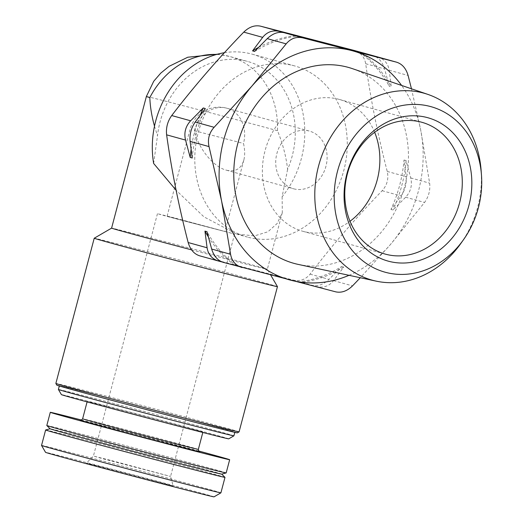 <?xml version="1.0" encoding="UTF-8"?>
<svg xmlns="http://www.w3.org/2000/svg" width="523" height="523" viewBox="0 0 523 523"><rect width="100%" height="100%" fill="white"/><g stroke="black" fill="none" stroke-linecap="round" stroke-linejoin="round"><path stroke-width="0.39" stroke-dasharray="2.62 1.96" d="M293.769 188.842A29.922 25.346 105.5 0 0 325.901 166.477A29.922 25.346 105.5 0 0 309.4 131.077A29.922 25.346 105.5 0 0 276.987 153.147A29.922 25.346 105.5 0 0 293.429 188.751A29.922 25.346 105.5 0 0 293.769 188.842M226.642 170.25C235.448 172.178 241.175 168.792 243.829 160.097C245.045 155.331 244.934 149.781 243.496 143.439A29.922 25.346 105.5 0 0 226.943 108.241A29.922 25.346 105.5 0 0 226.603 108.15A29.922 25.346 105.5 0 0 194.419 130.717C198.224 148.212 213.332 166.909 226.296 170.158L226.642 170.25M377.56 56.915C384.189 58.962 388.066 63.401 389.177 70.232L391.322 86.89L389.282 86.321L384.621 68.971C382.385 61.832 378.508 57.393 373.004 55.654M404.024 160.012L406.07 160.574L410.725 177.931C412.451 185.253 410.751 191.68 405.632 197.217L392.995 210.043L390.956 209.475L401.076 195.955C405.07 190.111 406.763 183.678 406.168 176.669L404.024 160.012A125.049 105.927 -74.5 0 1 390.956 209.475M411.47 88.805L420.662 129.815L429.651 183.168C430.403 190.228 428.71 196.655 424.558 202.453L390.315 244.666L360.314 277.739M341.663 266.56L343.703 267.122L333.582 280.648C329.235 286.081 323.659 288.068 316.866 286.617L312.309 285.355C317.977 286.499 323.547 284.505 329.026 279.387L341.663 266.56A125.049 105.927 -74.5 0 1 298.79 281.871M199.577 255.793L293.383 280.112C300.032 281.537 305.609 279.55 310.1 274.144C331.857 245.705 355.875 217.895 382.15 190.712C387.131 185.142 388.831 178.716 387.242 171.426C377.802 134.901 370.617 99.004 365.695 63.728C364.446 56.85 360.576 52.411 354.078 50.417M248.353 237.324A88.773 75.201 105.5 0 0 343.663 170.969A88.773 75.201 105.5 0 0 294.717 65.944A88.773 75.201 105.5 0 0 198.557 131.43A88.773 75.201 105.5 0 0 247.34 237.05A88.773 75.201 105.5 0 0 248.353 237.324M217.476 54.196L229.852 56.523L247.601 61.439A80.542 68.232 105.5 0 1 287.591 169.426C286.244 156.926 282.878 144.008 277.478 130.685A80.542 68.232 105.5 0 0 229.852 56.523A80.542 68.232 105.5 0 0 216.522 54.457M154.494 126.154L157.495 135.699A80.542 68.232 105.5 0 1 247.601 61.439M153.638 163.451L157.495 135.699M287.591 169.426L282.119 196.759A88.773 75.201 105.5 0 0 252.236 54.183A88.773 75.201 105.5 0 0 224.393 52.718M282.119 196.759L282.322 212.56L277.183 223.458L267.939 231.774L254.518 235.893L236.514 234.049L203.944 216.849L176.107 190.248M191.581 249.876A80.542 0.595 14.8 0 0 230.715 260.121A80.542 0.595 14.8 0 0 267.338 269.273A80.542 0.595 14.8 0 0 267.338 269.267A80.542 0.595 14.8 0 0 189.62 248.124A80.542 0.595 14.8 0 0 111.602 228.12L111.595 228.126M277.452 286.643A94.755 0.706 14.8 0 0 186.018 261.762A94.755 0.706 14.8 0 0 94.225 238.233M239.083 431.861A94.755 0.706 14.8 0 0 147.649 406.972A94.755 0.706 14.8 0 0 55.856 383.451M237.357 432.867A93.349 0.693 14.8 0 0 147.283 408.345A93.349 0.693 14.8 0 0 56.863 385.176M193.595 421.891A90.767 0.673 14.8 0 0 234.866 432.207A90.767 0.673 14.8 0 0 147.283 408.365A90.767 0.673 14.8 0 0 59.354 385.83A90.767 0.673 14.8 0 0 104.482 398.363A90.767 0.673 14.8 0 0 193.595 421.891M233.905 435.829A90.767 0.673 14.8 0 0 146.322 411.993A90.767 0.673 14.8 0 0 58.399 389.452M228.734 438.843A86.537 0.641 14.8 0 0 145.237 416.112A86.537 0.641 14.8 0 0 61.407 394.63M175.721 425.219A59.844 0.445 14.8 0 0 202.931 432.018A59.844 0.445 14.8 0 0 145.185 416.301A59.844 0.445 14.8 0 0 87.21 401.442A59.844 0.445 14.8 0 0 116.962 409.705A59.844 0.445 14.8 0 0 175.721 425.219M198.603 450.97A92.761 0.686 14.8 0 0 81.621 420.061M226.171 472.916A92.761 0.686 14.8 0 0 136.666 448.557A92.761 0.686 14.8 0 0 46.802 425.526M221.719 474.113L221.732 474.126A88.773 0.66 14.8 0 0 221.719 474.113A88.773 0.66 14.8 0 0 136.065 450.813A88.773 0.66 14.8 0 0 50.084 428.768A88.773 0.66 14.8 0 0 50.077 428.782M224.988 477.362A92.761 0.686 14.8 0 0 135.49 453.01A92.761 0.686 14.8 0 0 45.638 429.971M220.909 492.829A92.761 0.686 14.8 0 0 131.404 468.471A92.761 0.686 14.8 0 0 41.539 445.439M214.012 496.85A87.119 0.647 14.8 0 0 129.952 473.969A87.119 0.647 14.8 0 0 45.553 452.343M152.768 480.957A44.886 0.333 14.8 0 0 173.178 486.057A44.886 0.333 14.8 0 0 150.781 479.839A44.886 0.333 14.8 0 0 106.797 468.229A44.886 0.333 14.8 0 0 86.387 463.123A44.886 0.333 14.8 0 0 108.621 469.301A44.886 0.333 14.8 0 0 152.768 480.957M222.04 261.958L242.195 267.593M460.868 243.424A96.997 82.17 105.5 0 0 481.114 170.315M298.149 264.396A101.691 86.145 105.5 0 0 404.142 188.358A101.691 86.145 105.5 0 0 352.358 68.631M349.037 275.314A118.793 100.632 105.5 0 0 390.315 244.666A118.793 100.632 105.5 0 0 420.662 129.815A118.793 100.632 105.5 0 0 401.612 85.439M191.091 149.428A125.049 105.927 -74.5 0 1 200.041 115.498M192.248 157.998A125.049 105.927 -74.5 0 1 205.317 108.536M258.512 47.43A125.049 105.927 -74.5 0 1 295.338 35.584M254.609 51.45A125.049 105.927 -74.5 0 1 297.482 36.133M234.749 265.272A125.049 105.927 -74.5 0 1 208.35 236.899M236.795 265.834A125.049 105.927 -74.5 0 1 206.99 231.682M343.703 267.122A125.049 105.927 -74.5 0 1 300.83 282.44M406.07 160.574A125.049 105.927 -74.5 0 1 392.995 210.043M361.524 52.738A125.049 105.927 -74.5 0 1 391.322 86.89M359.478 52.169A125.049 105.927 -74.5 0 1 389.282 86.321M374.651 132.286A68.402 57.948 105.5 0 0 339.375 99.448A68.402 57.948 105.5 0 0 265.279 149.905A68.402 57.948 105.5 0 0 302.869 231.29A68.402 57.948 105.5 0 0 303.647 231.499A68.402 57.948 105.5 0 0 350.011 221.275M180.703 219.627L224.955 231.512L175.532 218.614L167.099 216.228L180.703 219.627M175.597 218.209L234.605 234.062L168.7 216.862L157.456 213.678L175.597 218.209M111.556 460.58L170.563 476.433L104.659 459.233L93.414 456.049L111.556 460.58M389.177 70.232L408.103 75.475M410.725 177.931L429.651 183.168M405.632 197.217L424.558 202.453M333.582 280.648L352.509 285.885M316.866 286.617L335.792 291.86M198.348 449.375A59.844 0.445 14.8 0 0 140.595 433.659A59.844 0.445 14.8 0 0 82.627 418.805M199.368 451.656A61.838 0.458 14.8 0 0 140.092 435.574A61.838 0.458 14.8 0 0 80.607 420.276M277.478 130.685A80.542 0.595 14.8 0 0 193.34 108.339A80.542 0.595 14.8 0 0 146.375 96.493M365.695 63.728L384.621 68.971M382.15 190.712L401.076 195.955M387.242 171.426L406.168 176.669M293.383 280.112L312.309 285.355M310.1 274.144L329.026 279.387M199.786 255.852L218.712 261.088M194.419 130.717L243.496 143.439M226.296 170.158L293.429 188.751M167.099 216.228L190.026 129.436A29.922 29.922 0 0 1 226.943 108.241L309.4 131.077M236.514 234.056L247.34 237.05M252.236 54.183L294.717 65.944M282.322 212.56L267.338 269.273L270.672 275M202.813 432.469L202.931 432.018M87.093 401.893L87.21 401.442M199.433 451.682L137.667 434.933L80.542 420.27M302.869 231.29L385.281 254.113M339.375 99.448L421.793 122.264M243.829 160.097L224.955 231.512M157.456 213.678L93.414 456.049L86.387 463.123M234.605 234.062L170.563 476.433L173.178 486.057"/><path stroke-width="0.78" d="M199.786 255.852C194.125 254.086 190.248 249.648 188.169 242.535C178.722 206.01 171.544 170.112 166.621 134.836C165.863 127.782 167.563 121.356 171.714 115.55C193.471 87.119 217.483 59.308 243.764 32.119C249.092 26.948 254.662 24.954 260.48 26.15L354.078 50.417L396.48 62.159C402.148 63.924 406.018 68.363 408.103 75.475L411.47 88.805M360.314 277.739L352.509 285.885C347.18 291.063 341.611 293.05 335.792 291.86L223.269 262.356C217.758 260.617 213.887 256.178 211.652 249.04L206.99 231.682L204.951 231.12L207.095 247.778C208.206 254.603 212.077 259.042 218.712 261.088L222.04 261.958M242.195 267.593C235.696 265.599 231.826 261.16 230.578 254.276L221.582 200.924L209.023 146.584C207.441 139.295 209.141 132.868 214.123 127.298L251.929 86.073L286.166 43.86C290.664 38.46 296.234 36.466 302.882 37.891L396.48 62.159L377.56 56.915M190.202 157.436L192.248 157.998L190.097 141.341C189.503 134.326 191.202 127.9 195.197 122.055L205.317 108.536L203.27 107.967L190.64 120.793C185.521 126.324 183.821 132.75 185.541 140.079L190.202 157.436A125.049 105.927 -74.5 0 1 191.091 149.428M252.57 50.881L254.609 51.45L267.246 38.624C272.718 33.498 278.295 31.511 283.963 32.655L279.4 31.393C272.607 29.935 267.037 31.929 262.69 37.362L252.57 50.881A125.049 105.927 -74.5 0 1 258.512 47.43M216.522 54.457A80.542 68.232 105.5 0 0 149.813 97.585C150.16 106.653 151.722 116.178 154.494 126.154M224.393 52.718A88.773 75.201 105.5 0 0 153.638 163.451L176.107 190.248M55.856 383.457A94.755 0.706 14.8 0 0 103.266 396.611A94.755 0.706 14.8 0 0 195.994 421.093A94.755 0.706 14.8 0 0 239.076 431.861L237.357 432.867A93.349 0.693 14.8 0 1 194.916 422.257A93.349 0.693 14.8 0 1 103.561 398.14A93.349 0.693 14.8 0 1 56.863 385.176L55.856 383.457A94.755 0.706 14.8 0 0 55.856 383.457L94.225 238.233L111.595 228.126A80.542 0.595 14.8 0 0 111.595 228.126A80.542 0.595 14.8 0 0 191.581 249.876M94.225 238.233A94.755 0.706 14.8 0 0 141.334 251.321A94.755 0.706 14.8 0 0 234.363 275.876A94.755 0.706 14.8 0 0 277.452 286.643L270.672 275M239.076 431.861A94.755 0.706 14.8 0 0 239.083 431.861L277.452 286.643M59.315 385.987L58.399 389.452A90.767 0.673 14.8 0 0 58.399 389.458A90.767 0.673 14.8 0 0 103.809 402.063A90.767 0.673 14.8 0 0 192.634 425.513A90.767 0.673 14.8 0 0 233.905 435.829L234.827 432.358M58.399 389.458L61.407 394.63A86.537 0.641 14.8 0 0 104.698 406.646A86.537 0.641 14.8 0 0 189.391 429.004A86.537 0.641 14.8 0 0 228.734 438.843L233.905 435.829M81.621 420.061A92.761 0.686 14.8 0 0 50.293 412.32A92.761 0.686 14.8 0 0 96.409 425.134A92.761 0.686 14.8 0 0 187.482 449.172A92.761 0.686 14.8 0 0 229.662 459.717A92.761 0.686 14.8 0 0 198.603 450.97M226.165 472.923L221.719 474.132A88.773 0.66 14.8 0 1 181.363 464.038A88.773 0.66 14.8 0 1 94.689 441.157A88.773 0.66 14.8 0 1 50.077 428.782L46.809 425.539A92.761 0.686 14.8 0 0 46.809 425.539A92.761 0.686 14.8 0 0 93.427 438.47A92.761 0.686 14.8 0 0 183.991 462.378A92.761 0.686 14.8 0 0 226.165 472.923A92.761 0.686 14.8 0 0 226.171 472.916L229.662 459.717M50.064 428.768L45.638 429.971A92.761 0.686 14.8 0 0 45.625 429.978A92.761 0.686 14.8 0 0 91.741 442.785A92.761 0.686 14.8 0 0 182.815 466.83A92.761 0.686 14.8 0 0 224.995 477.368A92.761 0.686 14.8 0 0 224.988 477.362L221.732 474.126M220.909 492.836L214.012 496.85A87.119 0.647 14.8 0 1 174.401 486.946A87.119 0.647 14.8 0 1 89.139 464.437A87.119 0.647 14.8 0 1 45.553 452.343L41.539 445.446A92.761 0.686 14.8 0 0 41.539 445.446A92.761 0.686 14.8 0 0 87.949 458.325A92.761 0.686 14.8 0 0 178.729 482.291A92.761 0.686 14.8 0 0 220.909 492.836A92.761 0.686 14.8 0 0 220.909 492.829L224.995 477.368M199.577 255.793L218.712 261.088M388.962 261.337A74.39 63.015 105.5 0 0 470.288 167.151A74.39 63.015 105.5 0 0 364.629 139.759A74.39 63.015 105.5 0 0 388.962 261.337M386.02 272.45A85.89 72.756 105.5 0 0 463.535 239.652A85.89 72.756 105.5 0 0 481.461 174.917A85.89 72.756 105.5 0 0 411.163 104.469A85.89 72.756 105.5 0 0 335.289 182.011A85.89 72.756 105.5 0 0 386.02 272.45M481.461 174.917L481.114 170.315A96.997 82.17 105.5 0 0 427.899 94.408A96.997 82.17 105.5 0 0 319.39 163.084A96.997 82.17 105.5 0 0 373.324 280.465A96.997 82.17 105.5 0 0 376.194 281.145A96.997 82.17 105.5 0 0 460.868 243.424L463.535 239.652M427.899 94.408L352.358 68.631A101.691 86.145 105.5 0 0 238.599 140.628A101.691 86.145 105.5 0 0 295.149 263.684A101.691 86.145 105.5 0 0 298.149 264.396L376.194 281.145M401.612 85.439A118.793 100.632 105.5 0 0 351.469 50.522A118.793 100.632 105.5 0 0 251.929 86.073A118.793 100.632 105.5 0 0 221.582 200.924A118.793 100.632 105.5 0 0 290.775 280.217A118.793 100.632 105.5 0 0 349.037 275.314M200.041 115.498A125.049 105.927 -74.5 0 1 203.27 107.967M208.35 236.899A125.049 105.927 -74.5 0 1 204.951 231.12M350.011 221.275A68.402 57.948 105.5 0 0 374.651 132.286M386.066 254.322A68.402 57.948 105.5 0 0 459.508 203.192A68.402 57.948 105.5 0 0 421.793 122.264A68.402 57.948 105.5 0 0 347.69 172.727A68.402 57.948 105.5 0 0 385.281 254.113A68.402 57.948 105.5 0 0 386.066 254.322M211.652 249.04L230.578 254.276M190.097 141.341L209.023 146.584M195.197 122.055L214.123 127.298M267.246 38.624L286.166 43.86M283.963 32.655L302.882 37.891M80.542 420.27C80.424 420.858 81.117 420.374 82.627 418.805A59.844 0.445 14.8 0 0 112.38 427.069A59.844 0.445 14.8 0 0 171.132 442.576A59.844 0.445 14.8 0 0 198.348 449.375L202.813 432.469M80.607 420.276A61.838 0.458 14.8 0 0 107.928 427.951A61.838 0.458 14.8 0 0 171.649 444.792A61.838 0.458 14.8 0 0 199.368 451.656M111.595 228.126L146.375 96.493A80.542 0.595 14.8 0 0 149.813 97.585M354.078 50.417L373.004 55.654M188.169 242.535L207.095 247.778M171.714 115.55L190.64 120.793M166.621 134.836L185.541 140.079M260.48 26.15L279.4 31.393M243.764 32.119L262.69 37.362M82.627 418.805L87.093 401.893M198.348 449.375C198.747 451.329 199.113 452.101 199.433 451.682M46.802 425.526L50.293 412.32M41.539 445.439L45.625 429.978M217.476 54.196L187.764 57.229L169.079 66.336L160.724 73.161L153.723 81.255L146.375 96.493"/></g></svg>
